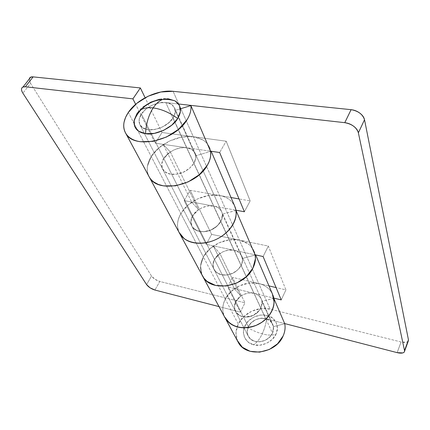 <?xml version="1.0" encoding="UTF-8"?>
<svg xmlns="http://www.w3.org/2000/svg" width="430" height="430" viewBox="0 0 430 430"><rect width="100%" height="100%" fill="white"/><g stroke="black" fill="none" stroke-linecap="round" stroke-linejoin="round"><path stroke-width="0.32" stroke-dasharray="2.15 1.61" d="M253.302 344.661C245.25 343.086 240.838 332.729 244.955 325.806C250.351 329.466 256.103 332.154 262.214 333.863C259.473 339.544 256.506 343.145 253.302 344.661C256.506 343.145 259.473 339.544 262.214 333.863C264.88 328.074 266.53 321.941 267.164 315.469C275.076 316.802 280.043 326.913 276.006 334.11C272.878 335.534 268.282 335.448 262.214 333.863C256.103 332.154 250.351 329.466 244.955 325.806C247.809 318.522 259.801 312.943 267.164 315.469C266.53 321.941 264.88 328.074 262.214 333.863C268.282 335.448 272.878 335.534 276.006 334.11C273.286 341.64 260.747 347.467 253.302 344.661L259.838 345.199L266.476 343.377L272.168 339.469L276.006 334.11L277.409 328.154L276.189 322.527L272.582 318.082L267.164 315.469L260.763 315.05L254.323 316.856L248.782 320.624L244.955 325.806L243.418 331.648L244.433 337.292L247.895 341.871L253.302 344.661M221.627 211.678C219.687 208.4 217.016 206.524 213.613 206.061L235.957 210.195L213.613 206.061L207.728 206.013L201.697 207.857L196.402 211.318L192.624 215.892C190.641 219.01 190.393 222.46 191.898 226.244C190.377 222.67 190.619 219.219 192.624 215.892L190.877 221.799L192.414 227.104L196.978 230.684L203.637 231.732L210.969 229.991L217.381 225.825L221.466 220.149L222.369 214.21C222.826 220.714 218.687 226.11 209.958 230.399C202.116 233.13 196.096 231.743 191.898 226.244C195.107 232.678 206.255 232.802 211.899 229.572C218.118 227.088 224.831 218.042 221.627 211.678L195.096 153.198C196.424 156.208 196.048 159.535 193.957 163.185L189.716 168.146L183.75 171.995L177.004 174.112L170.554 174.177L165.405 172.188L162.336 168.495L161.777 163.679L163.771 158.487L167.985 153.687L173.79 149.973L180.326 147.882L186.652 147.732L191.828 149.559L195.059 153.118L195.822 157.901L193.957 163.185C195.478 160.616 196.096 158.143 195.817 155.762L210.609 151.403L195.817 155.762L175.209 110.403C175.424 112.794 174.704 115.31 173.059 117.944L168.458 123.071L162.072 127.124L154.913 129.452L148.119 129.688L142.755 127.823L139.632 124.173L139.18 119.33L141.427 114.036C147.968 103.388 168.275 98.497 173.672 106.441C175.951 109.645 175.746 113.477 173.059 117.944L272.486 333.169C274.109 329.428 273.926 326.01 271.937 322.914C267.207 315.228 252.259 317.7 248.336 326.709L141.427 114.036L139.18 119.33L139.632 124.173L142.755 127.823L148.119 129.688L154.913 129.452L162.072 127.124L168.458 123.071L173.059 117.944L175.16 112.558L174.478 107.753L171.167 104.254L165.77 102.56L159.116 102.894L152.188 105.178L145.99 109.08L141.427 114.036L248.336 326.709L251.314 322.667L255.635 319.726L260.661 318.318L265.654 318.657L269.868 320.699L272.658 324.166L273.587 328.547L272.486 333.169L269.502 337.324L265.09 340.345L259.94 341.764L254.872 341.356L250.663 339.206L247.959 335.653L247.153 331.267L248.336 326.709C246.557 330.632 246.788 334.223 249.024 337.475C253.888 344.844 268.75 342.178 272.486 333.169L173.059 117.944C166.802 128.699 146.259 133.789 140.793 126.092C138.261 122.711 138.471 118.696 141.427 114.036C145.206 107.344 158.331 101.152 165.77 102.56L186.652 147.732C179.536 146.135 167.189 151.94 163.771 158.487L141.427 114.036L163.771 158.487C161.497 161.959 161.116 165.502 162.626 169.108C167.695 178.294 186.238 175.031 193.957 163.185C195.516 160.385 196.134 157.912 195.817 155.762L175.209 110.403C175.488 112.558 174.768 115.073 173.059 117.944C164.62 130.129 144.98 133.929 139.922 124.786C138.439 121.185 138.938 117.6 141.427 114.036L145.99 109.08L152.188 105.178L159.116 102.894L165.77 102.56L186.652 147.732L210.517 151.188L186.652 147.732L234.06 250.298C227.744 248.406 217.177 253.34 214.511 259.43L192.624 215.892C195.607 209.587 206.943 204.272 213.613 206.061L234.06 250.298L255.092 254.813L234.06 250.298L265.654 318.657C259.919 316.663 250.545 321.027 248.336 326.709L235.78 301.736C238.155 295.894 247.97 291.32 253.926 293.281L265.654 318.657L284.671 323.57L265.654 318.657L260.661 318.318L255.635 319.726L251.314 322.667L248.336 326.709C246.798 329.692 246.766 332.863 248.239 336.228C252.953 344.86 267.245 343.248 272.486 333.169L273.437 326.617L261.956 301.333L273.437 326.617L272.486 333.169L269.502 337.324L265.09 340.345L259.94 341.764L254.872 341.356L250.663 339.206L247.959 335.653L247.153 331.267L248.336 326.709L235.78 301.736L234.479 307.246L236.054 312.314L240.22 315.856L246.127 317.103L252.517 315.749L257.995 312.083L261.375 306.902L261.956 301.333C262.59 307.482 259.156 312.406 251.636 316.093C244.847 318.361 239.488 316.824 235.559 311.481C234.071 308.052 234.146 304.805 235.78 301.736L214.511 259.43C212.7 262.633 212.544 265.993 214.059 269.502C218.983 278.489 235 276.291 241.182 265.412C242.412 262.827 242.843 260.499 242.466 258.435L222.369 214.21L242.466 258.435L242.412 261.892L241.182 265.412L237.715 269.922L232.689 273.286L226.9 274.969L221.256 274.711L216.65 272.572L213.769 268.906L213.027 264.289L214.511 259.43L217.972 255.049L222.88 251.786L228.518 250.12L234.06 250.298L238.677 252.308L241.676 255.871L242.568 260.473L241.182 265.412C242.837 262.047 243.014 258.892 241.714 255.952C240.262 253.023 237.709 251.136 234.06 250.298L206.196 244.321L211.641 234.382L190.194 190.318L231.023 197.526L219.52 195.494L239.397 240.107L193.339 136.745C178.665 134.525 159.095 143.744 151.247 156.541C146.678 164.002 146.012 170.817 149.248 176.977M159.697 99.228L168.227 98.787C158.675 97.024 141.911 104.931 137.03 113.493L142.894 107.151M179.622 233.409C176.472 227.32 176.897 220.714 180.885 213.597L203.395 256.936C199.778 263.848 199.552 270.32 202.734 276.339M128.328 112.423L151.247 156.541L128.328 112.423M225.019 317.748C221.977 311.895 222.073 305.676 225.298 299.097L238.236 324.01C235.199 330.455 235.205 336.572 238.263 342.35M149.387 177.214C145.996 171.006 146.614 164.115 151.247 156.541C154.182 151.978 158.202 147.984 163.314 144.555L170.301 151.94L163.314 144.555L191.758 202.213L198.509 209.679L170.301 151.94L163.771 158.487L161.777 163.679L162.336 168.495L165.405 172.188L170.554 174.177L177.004 174.112L183.75 171.995L189.716 168.146L193.957 163.185C189.893 168.845 184.916 172.344 179.014 173.693C171.64 175.429 166.179 173.897 162.626 169.108C161.148 165.281 161.524 161.744 163.771 158.487L192.624 215.892L163.771 158.487L170.301 151.94L198.509 209.679L192.624 215.892L214.511 259.43L219.918 253.496L240.73 296.098L235.78 301.736C234.151 304.607 234.081 307.853 235.559 311.481C238.661 317.662 248.475 318.211 253.313 315.389C258.688 313.298 264.256 305.058 261.203 298.914C259.376 295.738 256.947 293.862 253.926 293.281L248.728 293.002L243.477 294.502L238.935 297.565L235.78 301.736L235.135 303.236L234.49 306.23L234.624 308.724C235.033 311.046 236.172 312.97 238.053 314.497L241.198 316.286L244.987 317.071L253.082 315.496L259.526 310.304L261.392 306.886L262.085 303.306C262.155 300.876 261.44 298.748 259.951 296.926L257.753 294.921L254.979 293.583L227.658 286.917L240.359 312.115L219.015 306.601L240.359 312.115L244.966 302.827L232.571 277.371L258.742 283.51L270.169 309.148C258.398 305.983 243.461 312.938 238.236 324.01L225.298 299.097C230.883 287.713 246.514 280.425 258.742 283.51L268.97 285.907L258.742 283.51L239.397 240.107C226.416 237.204 209.614 245.062 203.395 256.936L180.885 213.597C187.786 201.288 205.787 192.844 219.52 195.494L173.091 91.31L193.339 136.745L181.691 137.095L169.705 140.949L159.057 147.748L151.247 156.541L147.447 166.114C146.936 169.323 147.227 172.312 148.323 175.075C147.227 172.312 146.936 169.323 147.447 166.114L151.247 156.541L180.885 213.597L187.888 205.212L197.612 198.875L208.674 195.467L219.52 195.494C224.772 196.419 228.927 198.569 231.985 201.955L234.5 205.615M255.183 255.022L242.466 258.435L255.183 255.022M235.989 210.399L222.369 214.21L236.016 210.469M273.792 298.286L261.956 301.333L273.824 298.35M284.757 323.774L273.437 326.617L284.757 323.774M408.226 341.226L406.629 342.215L401.077 341.99L270.169 309.148L239.397 240.107L229.185 239.838L218.832 242.923L209.808 248.9L203.395 256.936L200.568 265.896L201.821 274.485L200.568 265.896L203.395 256.936L225.298 299.097L231.147 291.433L239.499 285.816L249.158 283.037L258.742 283.51C263.413 284.606 267.159 286.815 269.97 290.142L272.314 293.706M255.151 254.823L253.361 249.733L249.964 245.353L247.992 243.745L239.397 240.107L268.325 246.073L263.101 256.527L268.325 246.073L285.928 289.89L281.225 299.898L285.928 289.89L276.076 287.579L285.928 289.89L268.325 246.073L239.397 240.107C246.992 241.81 252.018 245.863 254.474 252.259M210.587 151.199L209.098 146.523C207.744 143.867 205.701 141.701 202.965 140.013L193.339 136.745L226.18 141.207L219.639 152.505L226.18 141.207L250.169 200.901L244.396 211.759L250.169 200.901L239.037 198.939L250.169 200.901L226.18 141.207L193.339 136.745C201.923 138.051 207.459 141.986 209.942 148.543M178.617 104.006L165.77 102.56L178.617 104.006M29.283 79.002L30.562 83.372L151.521 276.038L154.977 279.274L159.799 281.462L244.966 302.827L240.359 312.115L227.658 286.917L232.571 277.371L227.658 286.917L273.76 298.092L253.926 293.281L234.06 250.298L206.196 244.321L184.169 200.617L190.194 190.318L219.52 195.494C227.32 196.994 232.517 200.858 235.113 207.088M175.209 110.403L180.428 108.801L175.209 110.403M408.242 341.157C407.124 342.543 404.738 342.823 401.077 341.99L397.137 352.638L401.077 341.99L270.169 309.148L260.962 308.573L251.722 311.18L243.762 316.582L238.236 324.01L235.979 332.417L237.381 340.571M180.224 234.404C178.299 231.458 177.397 228.153 177.531 224.498C177.665 220.843 178.783 217.209 180.885 213.597C176.757 220.993 176.45 227.787 179.966 233.995M225.6 318.711C223.772 315.862 222.837 312.717 222.794 309.267C222.756 305.821 223.589 302.435 225.298 299.097C221.961 305.934 221.977 312.336 225.347 318.313M202.863 276.571C199.547 270.502 199.724 263.955 203.395 256.936C205.733 252.711 209.066 249.083 213.387 246.051L234.452 288.745L240.73 296.098L219.918 253.496L213.387 246.051L234.452 288.745C230.453 291.599 227.405 295.05 225.298 299.097L203.395 256.936C205.733 252.711 209.066 249.083 213.387 246.051L219.918 253.496L214.511 259.43L235.78 301.736L240.73 296.098L234.452 288.745C230.453 291.599 227.405 295.05 225.298 299.097C223.1 303.392 222.342 307.697 223.03 312.008L224.46 316.711M272.91 295.12C270.405 289.132 265.686 285.262 258.742 283.51L232.571 277.371L244.966 302.827L159.799 281.462L154.929 290.04L159.799 281.462C156.144 280.349 153.381 278.538 151.521 276.038L30.562 83.372L22.898 93.181L30.562 83.372L29.288 78.996M195.096 153.198C193.597 150.21 190.78 148.388 186.652 147.732L155.23 143.185L162.046 132.499L193.339 136.745L162.046 132.499L155.23 143.185L135.638 104.307L155.23 143.185L186.652 147.732L213.613 206.061L184.169 200.617L206.196 244.321L211.641 234.382L190.194 190.318L184.169 200.617L213.613 206.061C216.451 206.588 218.676 207.776 220.294 209.625C221.907 211.485 222.616 213.71 222.434 216.301C222.245 218.892 221.165 221.412 219.203 223.863L215.833 227.158L211.63 229.695L206.997 231.292L202.342 231.754C199.235 231.679 196.644 230.872 194.58 229.34C192.522 227.798 191.318 225.809 190.968 223.358C190.63 220.912 191.183 218.424 192.624 215.892L198.509 209.679L191.758 202.213C187.098 205.416 183.476 209.216 180.885 213.597L151.247 156.541C154.182 151.978 158.202 147.984 163.314 144.555L191.758 202.213C187.098 205.416 183.476 209.216 180.885 213.597C178.176 218.246 177.101 222.847 177.654 227.395L179.036 232.329M241.182 265.412C237.903 270.594 233.721 273.679 228.631 274.668C222.272 275.958 217.413 274.238 214.059 269.502C212.56 265.783 212.71 262.424 214.511 259.43L213.027 264.289L213.769 268.906L216.65 272.572L221.256 274.711L226.9 274.969L232.689 273.286L237.715 269.922L241.182 265.412M239.397 240.107L211.641 234.382L239.397 240.107M162.046 132.499L145.125 97.744L162.046 132.499M146.587 284.601L151.521 276.038L146.587 284.601M174.516 107.839L272.695 324.247M139.922 124.786L248.239 336.228L139.922 124.786M179.573 233.329L179.96 234.044M224.976 317.673L225.347 318.361M404.56 351.278L404.35 351.858M253.974 250.98L255.673 254.936M209.437 147.232L211.173 151.279M261.203 298.914L241.714 255.952"/><path stroke-width="0.64" d="M168.227 98.787L162.615 99.464C159.105 100.883 155.956 103.7 153.161 107.919C161.395 109.032 169.576 112.563 177.703 118.519C182.035 111.257 181.229 105.42 175.279 101.002L168.227 98.787L175.171 100.937L179.46 105.409L180.38 111.574L177.703 118.519C169.576 112.563 161.395 109.032 153.161 107.919C148.415 107.371 144.453 107.898 141.282 109.494L137.03 113.493L133.983 121.239C133.87 128.291 137.718 132.435 145.528 133.671C146.103 123.625 148.646 115.041 153.161 107.919C148.646 115.041 146.103 123.625 145.528 133.671C155.182 135.853 173.037 127.452 177.703 118.519L171.79 125.146L163.54 130.387L154.289 133.386L145.528 133.671L138.637 131.236L134.66 126.517L134.122 120.282L137.03 113.493L141.282 109.494C144.453 107.898 148.415 107.371 153.161 107.919C155.956 103.7 159.105 100.883 162.615 99.464L168.227 98.787M142.894 107.151L150.828 102.163L159.697 99.228M180.224 234.404C182.164 237.349 184.959 239.607 188.614 241.182C192.28 242.751 196.424 243.434 201.047 243.246C205.674 243.041 210.265 241.961 214.828 240.01C219.386 238.048 223.396 235.436 226.863 232.162C230.313 228.884 232.84 225.325 234.441 221.488C236.032 217.65 236.543 213.957 235.989 210.399C237.795 221.192 228.12 234.678 214.07 240.327C200.052 246.073 184.739 242.783 179.622 233.409M202.734 276.339C210.523 292.572 244.321 287.326 252.937 268.051C255.13 263.606 255.877 259.263 255.183 255.022L236.113 210.689M149.248 176.977C157.063 193.688 196.343 186.174 207.33 165.265C210.087 160.444 211.178 155.821 210.609 151.403L190.899 105.592C191.393 110.032 190.13 114.729 187.098 119.68C174.983 141.137 133.332 149.796 125.63 133.101C122.41 126.957 123.313 120.067 128.328 112.423C136.944 99.314 157.724 89.499 173.091 91.31L351.106 109.671C354.304 110.005 357.217 111.16 359.856 113.138C362.479 115.122 364.033 117.325 364.522 119.75L408.452 339.829L408.226 341.226M225.6 318.711C227.432 321.554 229.996 323.785 233.28 325.402C236.57 327.01 240.246 327.81 244.299 327.805L250.341 327.171L256.285 325.3L261.8 322.328L266.557 318.399C269.465 315.459 271.556 312.218 272.824 308.67C274.087 305.123 274.41 301.661 273.792 298.286C275.759 308.541 267.745 320.807 255.635 325.569C241.848 329.896 231.646 327.289 225.019 317.748M238.263 342.35C245.815 357.878 275.899 353.901 283.096 336.007C284.94 331.885 285.493 327.805 284.757 323.774L273.888 298.506M236.016 210.469L255.183 255.022C255.909 259.263 255.157 263.606 252.937 268.051C244.374 287.192 210.867 292.572 202.863 276.571M273.824 298.35L284.757 323.774C285.52 327.805 284.966 331.885 283.096 336.007L277.549 343.806L269.282 349.493L259.623 352.132L250.142 351.321L242.332 347.23L237.381 340.571M268.97 285.907L276.076 287.579L268.97 285.907M231.023 197.526L239.037 198.939L231.023 197.526M408.242 341.157L404.318 351.912C403.211 353.261 400.819 353.503 397.137 352.638L284.671 323.57L397.137 352.638L402.711 352.933C404.157 352.541 404.759 351.762 404.517 350.606L358.373 132.805L404.517 350.606L408.452 339.829L364.522 119.75L358.373 132.805C357.857 130.397 356.271 128.199 353.611 126.205C350.939 124.216 347.994 123.039 344.774 122.674L178.617 104.006L344.774 122.674L351.106 109.671L173.091 91.31L160.841 91.998L148.151 96.212L136.778 103.345L128.328 112.423L125.608 117.299L124.06 122.179C123.426 125.426 123.641 128.436 124.716 131.204C125.796 133.966 127.678 136.267 130.365 138.1C133.058 139.927 136.369 141.131 140.293 141.712L153.026 141.352L166.523 136.998L178.536 129.349L187.098 119.68C190.13 114.729 191.393 110.032 190.899 105.592L210.609 151.403C211.216 155.816 210.119 160.438 207.33 165.265C196.413 186.029 157.466 193.667 149.387 177.214M210.517 151.188L219.639 152.505L244.396 211.759L235.957 210.195L244.396 211.759L219.639 152.505L210.517 151.188M255.092 254.813L263.101 256.527L281.225 299.898L273.76 298.092L281.225 299.898L263.101 256.527L255.092 254.813M180.428 108.801L190.899 105.592L180.428 108.801M210.576 151.193C211.216 155.671 210.13 160.358 207.33 165.265L199.434 174.612L188.222 181.874L175.521 185.835L163.438 185.868L158.24 184.416L153.892 182.046C151.29 180.165 149.43 177.843 148.323 175.075C149.43 177.843 151.29 180.165 153.892 182.046L158.24 184.416L163.438 185.868L175.521 185.835L188.222 181.874L199.434 174.612L207.33 165.265L209.093 161.701L210.227 158.175L210.684 155.375L210.587 151.199M201.821 274.485L203.971 278.221L207.077 281.381L215.624 285.461L226.18 286.004L237.059 282.865L246.487 276.533L252.937 268.051L255.425 258.812L255.151 254.823C255.898 259.123 255.162 263.531 252.937 268.051L246.487 276.533L237.059 282.865L226.18 286.004L215.624 285.461L207.077 281.381L203.971 278.221L201.821 274.485M364.522 119.75C362.737 114.321 358.265 110.962 351.106 109.671L344.774 122.674C351.993 124.028 356.524 127.404 358.373 132.805L364.522 119.75M225.347 318.313C230.84 327.574 245.67 330.6 257.898 324.569C270.18 318.646 276.877 305.123 272.91 295.12M179.966 233.995C185.712 243.6 202.46 246.17 216.698 239.155C230.996 232.254 239.214 217.494 235.113 207.088M29.288 78.996L30.659 77.19L33.126 76.879L25.365 86.785L132.902 98.868L140.352 87.935L145.125 97.744L140.352 87.935L33.126 76.879L25.365 86.785L22.903 87.07C21.07 88.129 21.07 90.166 22.898 93.181L146.587 284.601C148.479 287.084 151.258 288.895 154.929 290.04L219.015 306.601L154.929 290.04L150.086 287.826L146.587 284.601L22.898 93.181C21.629 91.214 21.226 89.601 21.688 88.344C22.166 87.086 23.392 86.57 25.365 86.785L132.902 98.868L135.638 104.307L132.902 98.868L140.352 87.935L33.126 76.879C31.159 76.68 29.923 77.217 29.428 78.491L29.283 79.002M272.314 293.706L274.087 301.957C274.001 306.504 272.443 310.868 269.411 315.056C266.353 319.243 262.332 322.5 257.355 324.827C252.362 327.133 247.304 328.106 242.165 327.73C237.043 327.343 232.743 325.704 229.265 322.822L224.46 316.711M234.5 205.615L235.887 209.711L236.167 214.285C235.882 219.123 233.915 223.847 230.265 228.459C226.594 233.071 221.858 236.736 216.07 239.456C210.265 242.154 204.449 243.423 198.617 243.262C192.796 243.079 187.985 241.531 184.18 238.618L179.036 232.329M133.983 121.239C135.579 116.82 138.014 112.907 141.282 109.494C147.173 103.549 154.284 100.206 162.615 99.464C166.953 99.147 171.178 99.658 175.279 101.002M179.96 234.044L202.621 276.141M125.598 133.053L149.135 176.778M225.347 318.361L238.155 342.156M408.269 341.103L404.56 351.278M255.673 254.936L272.588 294.346M202.702 276.291L224.976 317.673M211.173 151.279L234.785 206.282M149.215 176.929L179.573 233.329M30.734 77.158L23.01 86.989"/></g></svg>
